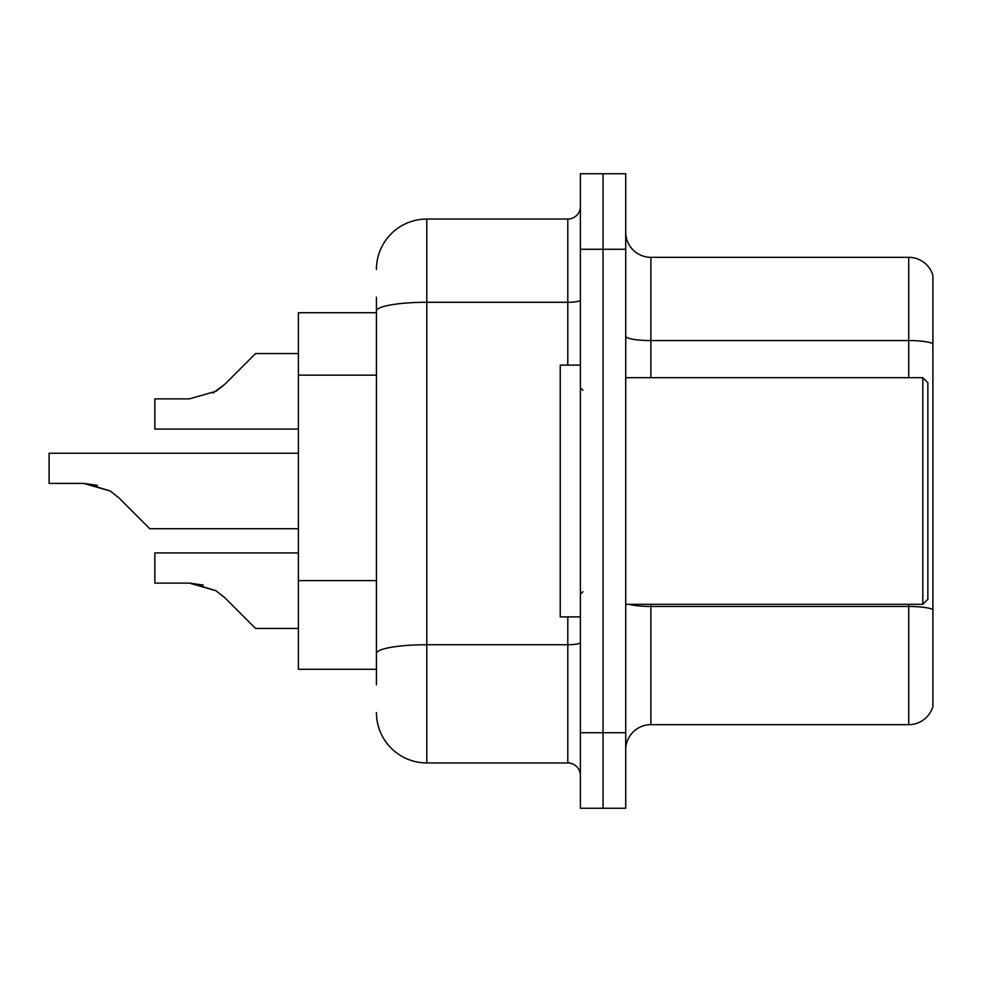<?xml version="1.0" encoding="UTF-8"?>
<svg xmlns="http://www.w3.org/2000/svg" width="982" height="982" viewBox="0 0 982 982"><rect width="100%" height="100%" fill="white"/><g stroke="black" fill="none" stroke-linecap="round" stroke-linejoin="round"><path stroke-width="1.47" d="M376.437 359.535L376.437 297.116L376.437 312.73L298.381 312.73L298.381 669.27L376.437 669.27M625.706 749.843A25.176 25.176 0 0 1 650.894 724.667L908.731 724.667L908.731 604.311M603.046 732.719L603.046 808.26L625.706 808.26L625.706 732.719L603.046 732.719L603.046 808.26L580.387 808.26L580.387 732.719L603.046 732.719L603.046 249.281L603.046 732.719M580.387 732.719L580.387 173.74L603.046 173.74L603.046 249.281L603.046 173.74L625.706 173.74L625.706 732.719M932.9 275.463A25.176 25.176 0 0 0 908.731 257.333A25.176 25.176 0 0 1 932.9 275.463L932.9 706.537A25.176 25.176 0 0 1 908.731 724.667M932.9 343.712A25.176 4.37 180 0 0 908.731 340.558L908.731 257.333L650.894 257.333A25.176 25.176 0 0 1 625.706 232.157A25.176 25.176 0 0 0 650.894 257.333L650.894 377.689M650.894 604.311L650.894 606.459L908.731 606.459A25.176 4.37 180 0 1 932.9 609.601L932.9 623.951M376.437 684.884L376.437 297.116M376.437 269.424A50.364 50.364 0 0 1 426.789 219.06L426.789 762.94L567.792 762.94L567.792 616.892M426.789 219.06L567.792 219.06A12.594 12.594 0 0 0 580.387 206.478M376.437 662.224L376.437 596.221M580.387 775.522A12.594 12.594 0 0 0 567.792 762.94M426.789 762.94A50.364 50.364 0 0 1 376.437 712.576M298.381 552.94L154.849 552.94L154.849 583.124L189.391 583.124L154.849 583.124L189.391 583.124L154.849 583.124L189.391 583.124L215.979 590.71L191.281 583.161L215.979 590.71L191.281 583.161L215.979 590.71L225.001 597.866L255.578 628.443L298.381 628.443M215.979 590.71L225.001 597.866M298.381 453.23L49.1 453.23L49.1 483.414L83.63 483.414L49.1 483.414L83.63 483.414L49.1 483.414L83.63 483.414L110.217 491L85.532 483.451L110.217 491L85.532 483.451L110.217 491L119.239 498.156L149.816 528.733L298.381 528.733M110.217 491L119.239 498.156M298.381 353.557L255.578 353.557L225.001 384.134L215.979 391.29L189.391 398.876L154.849 398.876L154.849 429.06L298.381 429.06M225.001 384.134L212.885 393.058M922.822 377.689L927.867 382.722L927.867 599.278L922.822 604.311L922.822 377.689L625.706 377.689M580.387 365.108L560.243 365.108L560.243 616.892L580.387 616.892M203.213 585.051L189.391 583.124M97.451 485.341L83.63 483.414M376.437 375.149L298.381 375.149M376.437 580.62L298.381 580.62M629.204 604.311A25.176 4.37 0 0 0 650.894 606.459L650.894 724.667M908.731 377.689L908.731 340.558L650.894 340.558A25.176 4.37 0 0 1 625.706 336.188M625.706 249.281L580.387 249.281M580.387 642.547A12.594 2.185 0 0 1 567.792 644.732L426.789 644.732A50.364 8.74 180 0 0 376.437 653.472M376.437 311.036A50.364 8.74 180 0 1 426.789 302.284L567.792 302.284L567.792 219.06M567.792 365.108L567.792 302.284A12.594 2.185 0 0 0 580.387 300.099M625.706 604.311L922.822 604.311M582.903 390.284L580.387 387.767M582.903 591.716L580.387 594.233"/></g></svg>
